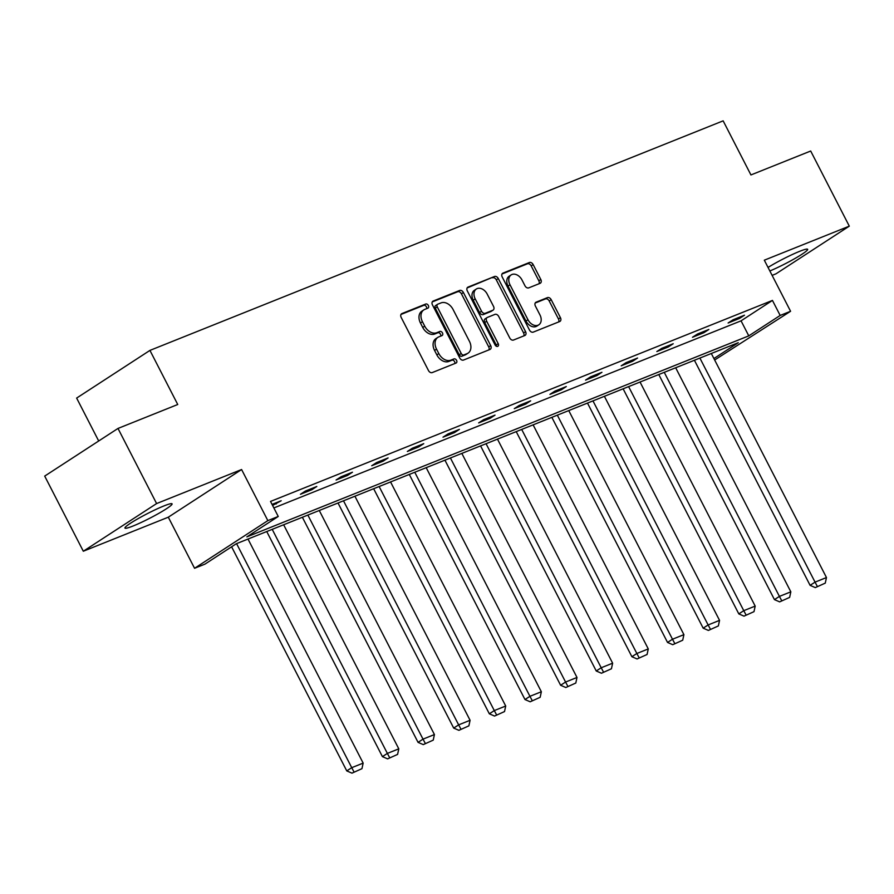 <?xml version="1.0" encoding="UTF-8"?>
<svg xmlns="http://www.w3.org/2000/svg" width="894" height="894" viewBox="0 0 894 894"><rect width="100%" height="100%" fill="white"/><g stroke="black" fill="none" stroke-linecap="round" stroke-linejoin="round"><path stroke-width="1.34" d="M428.36 305.48A2.336 1.676 57 0 0 425.734 304.038L401.909 313.582A3.33 2.391 57 0 0 401.607 313.738A3.33 2.391 57 0 0 401.183 317.437L428.472 370.529A3.33 2.391 57 0 0 432.227 372.586L456.052 363.042A2.336 1.676 57 0 0 456.264 362.93A2.336 1.676 57 0 0 456.566 360.349A2.336 1.676 57 0 0 453.928 358.919L450.844 360.148A10.661 7.655 57 0 1 438.82 353.577L436.54 349.152A10.661 7.655 57 0 1 437.904 337.34A10.661 7.655 57 0 1 438.865 336.848L441.949 335.608A2.336 1.676 57 0 0 442.161 335.496A2.336 1.676 57 0 0 442.463 332.914A2.336 1.676 57 0 0 439.826 331.473L436.741 332.713A10.661 7.655 57 0 1 424.717 326.142L422.449 321.717A10.661 7.655 57 0 1 423.812 309.905A10.661 7.655 57 0 1 424.773 309.402L427.857 308.173A2.336 1.676 57 0 0 428.058 308.061A2.336 1.676 57 0 0 428.36 305.48M426.606 308.676A2.336 1.676 57 0 0 426.382 306.765A2.336 1.676 57 0 0 423.745 305.335L400.97 314.453M454.8 363.545A2.336 1.676 57 0 0 454.577 361.634A2.336 1.676 57 0 0 451.951 360.204L448.866 361.433L450.844 360.148M440.697 336.11A2.336 1.676 57 0 0 440.485 334.2A2.336 1.676 57 0 0 437.848 332.769L434.763 333.998L436.741 332.713M768.035 267.44A26.485 2.593 -27.2 0 1 799.549 251.37A26.485 2.593 -27.2 0 1 807.651 249.314A26.485 2.593 -27.2 0 1 795.124 258.4A26.485 2.593 -27.2 0 1 769.857 270.971M133.072 526.007A26.485 2.593 -27.2 0 1 124.959 528.075A26.485 2.593 -27.2 0 1 138.19 518.587A26.485 2.593 -27.2 0 1 163.971 505.915A26.485 2.593 -27.2 0 1 172.073 503.858A26.485 2.593 -27.2 0 1 158.853 513.335A26.485 2.593 -27.2 0 1 133.072 526.007M83.31 551.229L44.7 476.1L117.997 428.438L156.606 503.568L83.31 551.229L168.307 517.19L194.557 568.282L267.854 520.621L278.246 516.464L246.856 536.881L748.781 335.865L780.171 315.448L790.575 311.28L714.664 359.991M772.114 275.374L776.003 273.81L849.3 226.148L764.314 260.188L790.575 311.28M117.997 428.438L177.738 404.501L149.935 350.403L723.145 120.846L750.938 174.945L810.69 151.019L849.3 226.148M540.077 283.331A3.33 2.391 57 0 0 540.378 283.174A3.33 2.391 57 0 0 540.803 279.476L533.148 264.579A3.33 2.391 57 0 0 529.393 262.523L502.931 273.128A3.33 2.391 57 0 0 502.629 273.285A3.33 2.391 57 0 0 502.204 276.972L529.494 330.076A3.33 2.391 57 0 0 533.249 332.121L559.711 321.527A3.33 2.391 57 0 0 560.013 321.371A3.33 2.391 57 0 0 560.437 317.683L551.185 299.68A3.33 2.391 57 0 0 547.43 297.635L536.109 302.172A3.33 2.391 57 0 0 535.808 302.328A3.33 2.391 57 0 0 535.383 306.016L539.965 314.945A8.918 6.403 57 0 1 538.825 324.813A8.918 6.403 57 0 1 527.974 319.75L510.005 284.784A8.918 6.403 57 0 1 511.144 274.916A8.918 6.403 57 0 1 521.995 279.978L524.99 285.812A3.33 2.391 57 0 0 528.756 287.857L540.077 283.331M168.307 517.19L241.592 469.529L156.606 503.568M241.592 469.529L267.854 520.621M273.866 507.937L741.059 320.834L772.45 300.418L270.524 501.433L278.246 516.464M772.45 300.418L780.171 315.448M463.405 292.506A3.33 2.391 57 0 0 459.65 290.461L433.188 301.054A3.33 2.391 57 0 0 432.886 301.211A3.33 2.391 57 0 0 432.461 304.91L459.751 358.002A3.33 2.391 57 0 0 463.505 360.058L489.968 349.465A3.33 2.391 57 0 0 490.27 349.308A3.33 2.391 57 0 0 490.694 345.609L463.405 292.506L461.427 293.802A3.33 2.391 57 0 0 457.672 291.746L432.26 301.926M468.054 287.086L494.516 276.492A3.33 2.391 57 0 1 498.282 278.548L525.571 331.652A3.33 2.391 57 0 1 525.147 335.339A3.33 2.391 57 0 1 524.845 335.496L513.514 340.033A3.33 2.391 57 0 1 509.759 337.977L498.696 316.442A3.33 2.391 57 0 0 494.93 314.386L487.42 317.404A3.33 2.391 57 0 0 487.118 317.56A3.33 2.391 57 0 0 486.694 321.248L498.215 343.665A2.336 1.676 57 0 1 497.913 346.257A2.336 1.676 57 0 1 495.075 344.928L467.327 290.941A3.33 2.391 57 0 1 467.752 287.242A3.33 2.391 57 0 1 468.054 287.086L467.495 287.455M149.935 350.403L76.638 398.076L98.698 440.988M713.915 358.539L738.276 342.693L236.351 543.708L204.95 564.125L194.557 568.282M741.059 320.834L748.781 335.865M739.55 318.42L728.118 322.991L733.08 319.773L744.501 315.202L739.55 318.42L739.014 317.392M703.902 332.691L692.481 337.273L697.432 334.043L708.853 329.473L703.902 332.691L703.377 331.663M668.265 346.961L656.844 351.543L661.795 348.325L673.216 343.743L668.265 346.961L667.74 345.944M632.628 361.243L621.207 365.814L626.158 362.595L637.578 358.025L632.628 361.243L632.103 360.215M596.991 375.514L585.559 380.084L590.521 376.866L601.941 372.295L596.991 375.514L596.454 374.485M561.343 389.784L549.922 394.366L554.872 391.136L566.304 386.566L561.343 389.784L560.817 388.756M525.706 404.066L514.285 408.636L519.235 405.418L530.656 400.836L525.706 404.066L525.18 403.038M490.068 418.336L478.648 422.907L483.598 419.688L495.019 415.118L490.068 418.336L489.543 417.308M454.431 432.607L442.999 437.177L447.961 433.959L459.382 429.388L454.431 432.607L453.895 431.578M418.783 446.877L407.362 451.459L412.313 448.24L423.745 443.659L418.783 446.877L418.258 445.86M383.146 461.159L371.725 465.729L376.676 462.511L388.097 457.929L383.146 461.159L382.621 460.131M347.509 475.429L336.088 480L341.039 476.781L352.459 472.211L347.509 475.429L346.984 474.401M311.872 489.7L300.451 494.281L305.402 491.052L316.822 486.481L311.872 489.7L311.347 488.672M272.055 504.406L281.185 500.752L272.581 505.434M276.224 503.97L275.698 502.953M423.812 309.905L421.823 311.19A10.661 7.655 57 0 0 420.459 323.013L422.449 321.717M434.763 333.998A10.661 7.655 57 0 1 422.739 327.439L420.459 323.013M437.904 337.34L435.926 338.625A10.661 7.655 57 0 0 434.562 350.448L436.54 349.152M448.866 361.433A10.661 7.655 57 0 1 436.842 354.873L434.562 350.448M488.917 349.878A3.33 2.391 57 0 0 488.716 346.894L461.427 293.802M437.781 304.195A2.336 1.676 57 0 0 437.568 304.306A2.336 1.676 57 0 0 437.267 306.888L461.226 353.499A2.336 1.676 57 0 0 463.852 354.94L467.104 353.633A10.661 7.655 57 0 0 468.065 353.141A10.661 7.655 57 0 0 469.428 341.318L453.057 309.458A10.661 7.655 57 0 0 441.033 302.898L437.781 304.195M435.791 305.491A2.336 1.676 57 0 0 435.579 305.592A2.336 1.676 57 0 0 435.289 308.184L437.267 306.888M468.065 353.141L466.087 354.426A10.661 7.655 57 0 1 465.126 354.929L461.874 356.225A2.336 1.676 57 0 1 459.237 354.795L435.289 308.184M467.126 287.957L494.516 276.492M523.795 335.921A3.33 2.391 57 0 0 523.582 332.937L496.293 279.833A3.33 2.391 57 0 0 492.538 277.777M485.442 318.689A3.33 2.391 57 0 0 485.14 318.845A3.33 2.391 57 0 0 484.716 322.533L496.237 344.961L498.215 343.665M496.561 346.324A2.336 1.676 57 0 0 496.237 344.961M487.208 294.092A8.918 6.403 57 0 0 476.346 289.019A8.918 6.403 57 0 0 475.206 298.898L481.542 311.213A3.33 2.391 57 0 0 485.297 313.269L492.806 310.263A3.33 2.391 57 0 0 493.108 310.106A3.33 2.391 57 0 0 493.533 306.407L487.208 294.092M476.346 289.019L474.368 290.315A8.918 6.403 57 0 0 473.228 300.194L475.206 298.898M491.398 311.179A3.33 2.391 57 0 1 491.13 311.391A3.33 2.391 57 0 1 490.828 311.548L483.319 314.554A3.33 2.391 57 0 1 479.553 312.509L473.228 300.194M511.144 274.916L509.155 276.201A8.918 6.403 57 0 0 508.027 286.08L510.005 284.784M538.825 324.813L536.847 326.109A8.918 6.403 57 0 1 525.985 321.035L508.027 286.08M558.661 321.952A3.33 2.391 57 0 0 558.459 318.968L549.207 300.976A3.33 2.391 57 0 0 545.452 298.92L535.182 303.032M539.026 283.744A3.33 2.391 57 0 0 538.825 280.761L531.17 265.864A3.33 2.391 57 0 0 527.404 263.819L502.003 273.989M231.602 546.793L346.771 770.907L351.733 767.678L236.575 543.619M247.996 539.037L363.154 763.107L361.958 768.661L351.979 773.154L361.958 768.661M353.968 771.868L351.733 767.678L363.154 763.107M351.979 773.154L346.771 770.907M266.736 531.539L382.42 756.626L387.37 753.407L272.212 529.349M283.644 524.767L398.791 748.837L397.595 754.391L387.627 758.883L397.595 754.391M389.605 757.598L387.37 753.407L398.791 748.837M387.627 758.883L382.42 756.626M302.373 517.268L418.057 742.355L423.007 739.137L307.86 515.067M319.281 510.496L434.428 734.555L433.244 740.12L423.264 744.613L433.244 740.12M425.242 743.316L423.007 739.137L434.428 734.555M423.264 744.613L418.057 742.355M338.01 502.987L453.694 728.085L458.644 724.866L343.497 500.796M354.918 496.226L470.076 720.285L468.881 725.85L458.901 730.331L468.881 725.85M460.879 729.046L458.644 724.866L470.076 720.285M458.901 730.331L453.694 728.085M373.658 488.716L489.331 713.803L494.293 710.585L379.134 486.526M390.555 481.944L505.713 706.014L504.518 711.568L494.538 716.06L504.518 711.568M496.528 714.775L494.293 710.585L505.713 706.014M494.538 716.06L489.331 713.803M409.296 474.446L524.979 699.533L529.93 696.314L414.771 472.244M426.192 467.674L541.351 691.744L540.155 697.298L530.187 701.79L540.155 697.298M532.165 700.505L529.93 696.314L541.351 691.744M530.187 701.79L524.979 699.533M444.933 460.175L560.616 685.262L565.567 682.044L450.42 457.974M461.84 453.403L576.988 677.462L575.803 683.027L565.824 687.52L575.803 683.027M567.802 686.223L565.567 682.044L576.988 677.462M565.824 687.52L560.616 685.262M480.57 445.894L596.253 670.992L601.204 667.762L486.057 443.703M497.477 439.133L612.636 663.192L611.44 668.757L601.461 673.238L611.44 668.757M603.439 671.953L601.204 667.762L612.636 663.192M601.461 673.238L596.253 670.992M516.218 431.623L631.89 656.71L636.852 653.492L521.694 429.433M533.115 424.851L648.273 648.921L647.077 654.475L637.098 658.967L647.077 654.475M639.087 657.682L636.852 653.492L648.273 648.921M637.098 658.967L631.89 656.71M551.855 417.353L667.539 642.44L672.489 639.221L557.331 415.151M568.752 410.581L683.91 634.651L682.714 640.205L672.746 644.697L682.714 640.205M674.724 643.412L672.489 639.221L683.91 634.651M672.746 644.697L667.539 642.44M587.492 403.082L703.176 628.169L708.126 624.951L592.968 400.881M604.4 396.31L719.547 620.369L718.363 625.934L708.383 630.426L718.363 625.934M710.361 629.13L708.126 624.951L719.547 620.369M708.383 630.426L703.176 628.169M623.129 388.801L738.813 613.899L743.763 610.669L628.616 386.61M640.037 382.029L755.184 606.098L754 611.652L744.02 616.145L754 611.652M745.998 614.86L743.763 610.669L755.184 606.098M744.02 616.145L738.813 613.899M658.777 374.53L774.45 599.617L779.412 596.399L664.253 372.34M675.674 367.758L790.832 591.828L789.637 597.382L779.657 601.874L789.637 597.382M781.647 600.589L779.412 596.399L790.832 591.828M779.657 601.874L774.45 599.617M694.414 360.26L810.098 585.346L815.049 582.128L699.89 358.058M711.311 353.488L826.469 577.546L825.274 583.111L815.306 587.604L825.274 583.111M817.284 586.319L815.049 582.128L826.469 577.546M815.306 587.604L810.098 585.346M423.745 305.335L425.734 304.038M451.951 360.204L453.928 358.919M437.848 332.769L439.826 331.473M422.739 327.439L424.717 326.142M436.842 354.873L438.82 353.577M401.339 313.95L401.909 313.582M488.716 346.894L490.694 345.609M432.618 301.423L433.188 301.054M457.672 291.746L459.65 290.461M459.237 354.795L461.226 353.499M461.874 356.225L463.852 354.94M465.126 354.929L467.104 353.633M496.293 279.833L498.282 278.548M523.582 332.937L525.571 331.652M484.716 322.533L486.694 321.248M479.553 312.509L481.542 311.213M483.319 314.554L485.297 313.269M490.828 311.548L492.806 310.263M525.985 321.035L527.974 319.75M535.54 302.541L536.109 302.172M545.452 298.92L547.43 297.635M549.207 300.976L551.185 299.68M558.459 318.968L560.437 317.683M502.361 273.497L502.931 273.128M527.404 263.819L529.393 262.523M531.17 265.864L533.148 264.579M538.825 280.761L540.803 279.476M435.579 305.592L437.568 304.306M485.14 318.845L487.118 317.56M491.13 311.391L493.108 310.106"/></g></svg>
